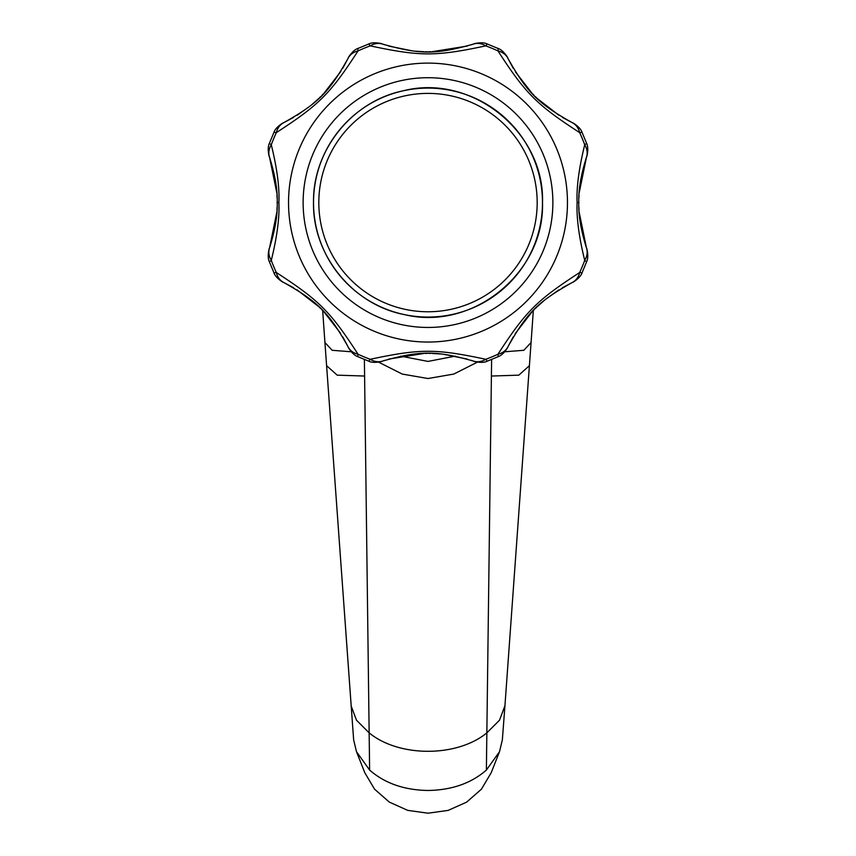 <?xml version="1.0" encoding="UTF-8"?>
<svg xmlns="http://www.w3.org/2000/svg" width="856" height="856" viewBox="0 0 856 856"><rect width="100%" height="100%" fill="white"/><g stroke="black" fill="none" stroke-linecap="round" stroke-linejoin="round"><path stroke-width="1.28" d="M498.085 355.561L497.946 354.245C525.787 311.327 536.755 300.37 579.673 272.529A19.463 15.879 64.1 0 1 572.043 282.608L562.446 287.734M558.893 289.895L546.321 298.808M543.731 300.916L537.408 306.534M536.637 307.272L535.128 308.738M533.994 309.883L532.657 311.252M531.854 312.098L515.152 333.733M513.172 337.007L508.025 346.627C527.178 312.558 537.964 301.772 572.043 282.608M369.385 360.312L370.22 359.285C420.467 348.617 435.586 348.627 485.78 359.285A167.027 167.027 0 0 0 497.946 354.245A19.463 15.879 25.9 0 0 508.025 346.627M384.74 360.344L382.728 361.018C420.596 350.436 435.693 350.521 473.272 361.018A19.463 15.879 109.1 0 0 485.78 359.285L486.615 360.312M473.657 361.157L471.228 360.333M467.301 359.103L443.783 354.298M440.401 353.956L432.066 353.453M430.525 353.421L429.038 353.4M427.486 353.4L425.154 353.432M424.041 353.453L388.752 359.081M275.022 272.668L276.328 272.529C319.245 300.37 330.213 311.327 358.054 354.245A167.027 167.027 0 0 0 370.22 359.285A19.463 15.879 70.9 0 0 382.728 361.018M293.533 287.723L283.957 282.608C318.036 301.772 328.811 312.558 347.975 346.627A19.463 15.879 154.1 0 0 358.054 354.245L357.915 355.561M347.975 346.627L342.828 336.997M340.56 333.262L324.06 312.001M323.258 311.167L321.899 309.776M320.754 308.631L319.245 307.165M318.518 306.469L296.957 289.799M270.261 143.969L271.288 144.792C277.077 168.354 279.612 187.614 278.885 202.583C279.612 217.542 277.077 236.802 271.288 260.363A167.027 167.027 0 0 0 276.328 272.529A19.463 15.879 115.9 0 0 283.957 282.608M277.184 203.257L277.184 202.583C277.697 214.706 275.161 229.793 269.565 247.844A19.463 15.879 -160.9 0 0 271.288 260.363L270.261 261.198M269.554 247.855L276.852 212.106M276.97 210.169L277.119 206.852M276.852 193.071L269.565 157.311C275.161 175.362 277.697 190.449 277.184 202.583L277.184 201.845M277.119 198.303L276.97 194.986M586.446 157.301L579.148 193.049M579.03 194.997L578.881 198.303M578.817 201.898L578.817 203.311M578.881 206.852L579.03 210.169M579.148 212.085L586.435 247.844C580.839 229.793 578.303 214.706 578.817 202.583C578.303 190.449 580.839 175.362 586.435 157.311L586.585 156.905M585.739 261.198L584.712 260.363A19.463 15.879 -19.1 0 0 586.435 247.844M585.739 143.969L584.712 144.792C578.923 168.354 576.388 187.614 577.115 202.583C576.388 217.542 578.923 236.802 584.712 260.363A167.027 167.027 0 0 1 579.673 272.529L580.978 272.668M567.464 202.583A139.464 139.464 0 0 1 428 342.047A139.464 139.464 0 0 1 288.536 202.583A139.464 139.464 0 0 1 428 63.109A139.464 139.464 0 0 1 567.464 202.583M357.915 49.595L358.054 50.911C330.213 93.828 319.245 104.796 276.328 132.627A167.027 167.027 0 0 0 271.288 144.792A19.463 15.879 160.9 0 0 269.565 157.311M342.828 68.148L347.975 58.54C328.822 92.598 318.036 103.383 283.957 122.558A19.463 15.879 -115.9 0 0 276.328 132.627L275.022 132.487M283.957 122.558L293.555 117.422M297.107 115.26L309.679 106.358M312.269 104.25L318.593 98.622M319.363 97.894L320.872 96.418M322.006 95.273L323.343 93.903M324.146 93.058L340.849 71.433M486.615 44.844L485.78 45.871C435.533 56.55 420.414 56.528 370.22 45.871A167.027 167.027 0 0 0 358.054 50.911A19.463 15.879 -154.1 0 0 347.975 58.54M471.26 44.822L473.272 44.138C435.404 54.73 420.307 54.645 382.728 44.138A19.463 15.879 -70.9 0 0 370.22 45.871L369.385 44.844M382.343 44.009L384.772 44.833M388.699 46.063L412.218 50.857M415.599 51.2L423.934 51.702M425.475 51.735L426.962 51.756M428.514 51.756L430.846 51.735M431.959 51.702L467.248 46.074M580.978 132.487L579.673 132.627C536.755 104.796 525.787 93.828 497.946 50.911A167.027 167.027 0 0 0 485.78 45.871A19.463 15.879 -109.1 0 0 473.272 44.138M562.467 117.433L572.043 122.558C537.964 103.383 527.189 92.598 508.025 58.54A19.463 15.879 -25.9 0 0 497.946 50.911L498.085 49.595M508.025 58.54L513.172 68.17M515.44 71.893L531.94 93.154M532.742 93.989L534.101 95.391M535.246 96.535L536.755 98.001M537.482 98.686L559.043 115.357M586.435 157.311A19.463 15.879 19.1 0 0 584.712 144.792A167.027 167.027 0 0 0 579.673 132.627A19.463 15.879 -64.1 0 0 572.043 122.558M303.131 202.583A124.869 124.869 0 0 0 428 327.452A124.869 124.869 0 0 0 552.869 202.583A124.869 124.869 0 0 0 428 77.714A124.869 124.869 0 0 0 303.131 202.583M491.612 359.477L486.379 770.068C471.217 783.304 451.765 790.099 428 790.473C404.235 790.099 384.783 783.304 369.621 770.068L364.389 359.477M351.249 351.773L332.182 350.297L324.927 342.507L353.656 739.958L356.471 751.654L369.621 770.068M351.056 705.718L356.492 720.217L369.15 732.864C398.971 757.442 457.029 757.442 486.85 732.864L499.508 720.217L504.944 705.718L502.344 739.958L499.53 751.654L486.379 770.068M499.53 751.654L491.173 772.786L481.425 789.189L466.627 802.136L448.159 810.397L428 813.2L407.681 810.354L389.277 802.072L374.532 789.146L364.827 772.786L356.471 751.654M278.885 202.583L277.184 202.583M577.115 202.583L578.817 202.583M313.521 202.583A114.479 114.479 0 0 0 428 317.062A114.479 114.479 0 0 0 542.479 202.583A114.479 114.479 0 0 0 428 88.093A114.479 114.479 0 0 0 313.521 202.583C312.579 150.431 351.934 101.318 403.026 90.854C471.421 73.07 544.919 131.942 542.49 202.583C544.855 272.518 472.79 331.186 404.781 314.687C352.897 304.929 312.547 255.366 313.51 202.583M537.183 202.583A109.183 109.183 0 0 0 428 93.39A109.183 109.183 0 0 0 318.817 202.583A109.183 109.183 0 0 0 428 311.766A109.183 109.183 0 0 0 537.183 202.583M504.944 705.718L531.073 342.507L523.819 350.297L504.751 351.773M529.447 365.63L518.822 375.153L491.398 376.041M477.434 362.142L453.755 374.072L428 378.523L402.245 374.072L378.566 362.142M326.553 365.63L337.178 375.153L364.603 376.041M455.317 356.128L428 361.414L400.683 356.128M324.927 342.507L322.669 310.557M473.999 361.275C471.742 360.825 482.003 363.982 487.299 361.157L498.203 356.642C503.938 354.898 508.967 345.407 507.683 347.322M348.317 347.322C347.033 345.407 352.062 354.898 357.797 356.642L368.701 361.157C373.997 363.982 384.258 360.825 382.001 361.275M269.308 248.582C269.758 246.325 266.591 256.586 269.426 261.882L273.941 272.775C275.685 278.521 285.166 283.55 283.25 282.266M572.75 282.266C570.834 283.55 580.315 278.521 582.059 272.775L586.574 261.882C589.41 256.586 586.242 246.325 586.692 248.582M283.25 122.889C285.166 121.616 275.685 126.635 273.941 132.38L269.426 143.284C266.591 148.57 269.758 158.831 269.308 156.573M382.001 43.881C384.258 44.33 373.997 41.174 368.701 44.009L357.797 48.525C352.062 50.258 347.033 59.749 348.317 57.834M507.683 57.834C508.967 59.749 503.938 50.258 498.203 48.525L487.299 44.009C482.003 41.174 471.742 44.33 473.999 43.881M586.692 156.573C586.242 158.831 589.41 148.57 586.574 143.284L582.059 132.38C580.315 126.635 570.834 121.616 572.75 122.889M531.073 342.507L533.331 310.557"/></g></svg>
